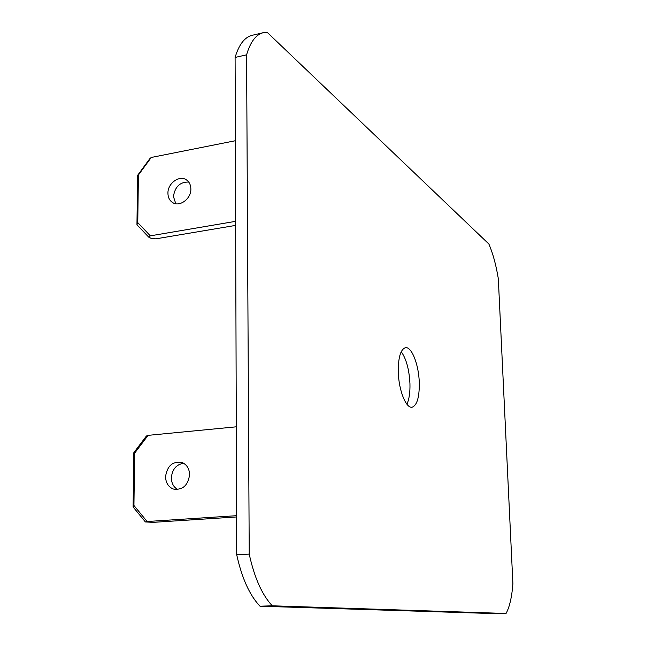 <?xml version="1.0" encoding="UTF-8"?>
<svg xmlns="http://www.w3.org/2000/svg" width="646" height="646" viewBox="0 0 646 646"><rect width="100%" height="100%" fill="white"/><g stroke="black" fill="none" stroke-linecap="round" stroke-linejoin="round"><path stroke-width="0.97" d="M177.69 489.531C173.613 487.149 171.497 483.265 171.36 477.87C172.159 469.416 176.229 464.531 183.561 463.214M165.554 476.667C167.257 465.653 172.797 460.945 182.188 462.56C186.896 464.684 189.367 468.746 189.601 474.721C187.978 485.614 182.527 490.379 173.249 488.998C168.34 486.914 165.772 482.804 165.554 476.667M188.713 182.027C180.008 181.906 174.921 186.742 173.451 196.537L175.777 203.74M167.936 193.227C167.613 183.149 179.83 174.565 186.742 180.097C189.431 182.14 190.804 185.103 190.869 188.995C191.216 199.025 179.136 207.6 172.24 202.311C169.422 200.26 167.984 197.232 167.936 193.227M401.223 351.715C406.286 358.805 409.201 369.472 409.952 383.716C410.178 392.606 409.152 399.43 406.883 404.186M398.291 371.862C398.194 357.795 400.472 349.769 405.115 347.774C411.421 345.707 418.858 364.497 419.278 382.731C419.464 396.773 417.195 404.897 412.463 407.109C406.366 409.338 398.655 390.612 398.291 371.862M506.044 613.474L489.022 613.425L506.044 613.474C509.573 607.054 511.858 597.154 512.9 583.758L498.316 278.66C496.055 264.917 492.906 253.369 488.877 244.018L267.153 32.316L263.156 32.712C255.864 34.626 250.341 41.998 246.586 54.821L249.227 554.115C254.403 577.726 262.09 594.95 272.289 605.803L497.444 613.191M252.368 35.247L251.972 35.344C244.551 37.282 238.931 44.647 235.096 57.446L236.711 554.761C241.919 578.259 249.679 595.402 260.015 606.206L489.022 613.425M260.015 606.206L272.289 605.803M236.711 554.761L249.227 554.115M235.096 57.446L246.586 54.821M151.229 157.463L138.397 175.026L137.76 222.636L150.34 235.838L148.693 237.114L136.952 224.768L137.622 175.341L149.597 158.948L151.229 157.463L235.362 140.731M235.629 221.336L150.34 235.838M236.299 426.812L148.079 435.356L134.643 453.161L133.932 505.479L147.102 521.516L236.581 515.694M147.102 521.516L145.382 521.944L153.062 522.356L236.589 516.953M145.382 521.944L133.1 506.965L133.843 452.66L146.376 436.042L148.079 435.356M148.693 237.114L151.527 238.6L155.993 238.826L235.637 225.397M134.643 453.161L133.843 452.66M133.1 506.965L133.932 505.479M136.952 224.768L137.76 222.636M137.622 175.341L138.397 175.026M281.414 606.885L293.357 606.505M251.972 35.344L263.156 32.712M412.463 407.109L411.445 407.206M172.24 202.311L173.225 202.901M173.249 488.998L176.237 489.571"/></g></svg>
